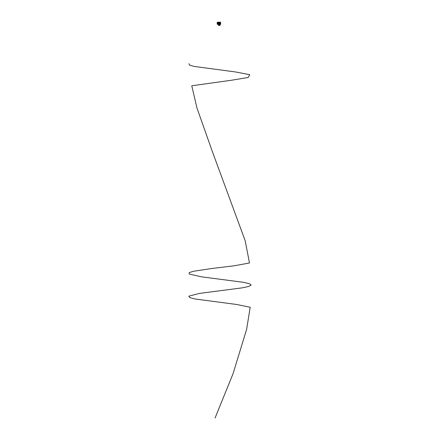 <?xml version="1.0" encoding="UTF-8"?>
<svg xmlns="http://www.w3.org/2000/svg" width="440" height="440" viewBox="0 0 440 440"><rect width="100%" height="100%" fill="white"/><g stroke="black" fill="none" stroke-linecap="round" stroke-linejoin="round"><path stroke-width="0.33" stroke-dasharray="2.2 1.65" d="M219.819 24.326L219.934 23.337L219.951 24.365L220.204 24.189L220.16 22.418L219.918 23.172M219.808 22.237L218.174 22.33L218.394 23.348L219.736 23.177M219.808 22.308L219.934 23.139M218.636 23.898L219.918 23.716L218.262 23.722M219.323 23.826L218.493 23.898M218.614 22.798L219.918 22.803L218.422 22.649M219.626 23.26L218.466 23.293L219.736 23.199M218.174 24.343L218.174 23.386L218.18 24.371L218.818 24.217L218.361 24.299M219.835 23.722L218.493 23.87M218.18 24.107L218.845 24.118L218.262 24.261M219.588 23.43L218.444 23.485M219.835 23.568L218.257 23.568M219.736 23.375L219.819 22.226M218.818 24.338L218.581 24.074L219.247 24.03L218.691 23.991L219.676 23.997L218.422 24.112M219.252 24.101L218.845 24.184L219.252 24.101M218.537 22.446L219.918 22.429L218.537 22.446M219.918 22.446L218.18 22.429M219.544 23.144L218.521 23.1M219.665 23.105L218.559 23.105L219.588 23.128M218.18 22.842L219.918 22.842L218.262 22.809M218.257 22.99L219.918 22.99L218.262 22.957M219.538 22.253L218.559 22.253M218.174 23.139L218.174 22.33L219.934 22.33L220.077 23.408L220.204 22.369L220.369 24.085M219.676 22.44L218.422 22.44M218.801 22.726L218.493 22.655M218.845 23.749L219.247 23.865L218.845 23.749M219.351 23.898L218.642 23.903M219.291 22.369L219.604 22.369L219.291 22.369M219.252 22.369L218.851 22.523L219.252 22.369M218.818 24.299L218.257 24.299M218.361 23.204L219.632 23.265M219.736 22.215L218.361 22.215M219.538 23.447L218.559 23.447M219.544 23.139L218.554 23.139M219.835 22.297L218.262 22.297M219.835 23.749L218.262 23.749M219.835 23.595L218.262 23.595M219.835 22.253L218.257 22.253M218.878 24.442L219.775 24.442L218.878 24.563M219.786 24.101L219.824 24.442M220.825 23.37L220.457 23.128L220.457 23.43L220.462 23.073L220.479 24.558L220.325 23.386M220.847 23.342L220.506 23.37M220.534 23.942L220.534 23.276L220.512 23.958M220.391 24.552L220.391 22.006M220.479 22.363L220.16 22.556L220.325 23.172M220.534 23.276L220.534 22.616L220.512 23.276M220.479 22L220.479 23.276L220.479 22M220.479 22.181L220.369 23.716M220.127 23.375L220.11 24.14L219.951 23.144M219.819 22.319L220.209 22.374M219.951 22.413L220.369 22.413M220.154 23.166L220.121 22.418L220.154 23.166M217.602 22.434L217.173 22.798L217.173 22.473L217.173 24.09L217.602 24.244L217.212 24.14L217.212 23.177L217.613 23.177L217.217 23.122L217.641 23.166L217.217 23.133L217.217 22.539L217.641 22.198M217.179 24.063L217.173 22.627L217.217 24.14M217.179 23.986L217.179 23.172M217.173 22.753L217.173 22.473M217.602 23.111L217.613 24.25L217.217 24.167L217.641 24.266L217.641 23.166M217.641 23.172L217.602 24.277M218.174 24.393L218.174 22.16M218.674 25.151L218.565 24.69L219.962 24.563L220.011 25.168L220.022 24.618L218.554 24.563L218.504 25.262L218.504 24.701M218.504 25.262L219.995 25.201M218.532 25.273L219.995 25.273M219.676 25.102L219.676 24.816L219.676 25.102M219.522 25.438L219.065 25.438L219.522 25.454M219.406 25.399L219.94 25.163M219.989 25.427L218.537 25.366M218.57 24.794L218.554 25.438L220.039 25.399M220 24.844L219.989 25.366L218.537 25.416L219.973 25.438M219.632 25.438L218.9 25.454L219.632 25.438M218.488 25.399L219.395 25.289M218.488 25.306L218.46 24.706M220.066 24.706L220.039 25.306M218.642 25.179L219.868 25.201M218.933 24.563L218.922 24.184M220.204 23.232L220.204 22.71M220.204 23.843L220.204 23.32M220.127 22.434L220.127 23.172M217.938 24.387L217.938 22.165M219.962 24.69L219.962 25.19L218.565 25.19"/><path stroke-width="0.66" d="M219.351 23.87L218.422 23.903M218.636 23.87L219.351 23.898M219.907 24.239L220.204 22.369L219.934 23.139L218.394 23.204L219.736 23.375M219.835 22.836L218.18 22.842M219.604 22.682L218.493 22.682M219.835 22.99L218.257 22.99M219.835 22.253L218.262 22.253M218.444 23.067L219.577 23.1M219.676 24.101L219.824 24.442L220.204 24.189L220.127 23.381M218.394 23.353L219.632 23.293L218.394 23.348M218.257 23.568L219.918 23.562L218.262 23.595M218.262 23.722L219.918 23.716L218.262 23.749M218.51 23.43L219.654 23.452M219.604 22.655L218.493 22.655M218.922 24.184L219.775 24.442L218.867 24.184L218.933 24.563M218.818 24.184L218.361 24.343M218.818 24.261L218.262 24.261M218.818 24.299L218.257 24.299M219.934 23.139L220.077 24.217M219.538 22.253L218.559 22.253M219.736 22.215L218.361 22.215M219.544 23.144L218.51 23.128M219.577 23.457L218.521 23.457M219.835 22.957L218.262 22.957M219.835 22.809L218.262 22.809M219.835 22.297L218.262 22.297M220.209 24.178L220.369 22.181M220.534 23.276L220.512 22.594L220.534 23.276M220.479 24.558L220.479 22L220.369 24.536M220.369 23.188L220.204 22.71L220.204 23.232M220.292 23.716L220.292 22.842M220.077 22.336L219.951 23.144M219.951 22.187L220.369 22.33M217.602 23.111L217.217 23.172L217.641 23.166L217.641 24.266L217.173 24.167L217.173 22.473M217.173 23.969L217.173 23.073M217.173 23.161L217.602 23.172L217.212 23.177L217.212 24.14L217.613 24.244L217.173 24.068M217.173 22.743L217.602 22.434L217.173 22.583M217.641 22.401L217.173 22.594M217.938 22.165L218.174 24.393L217.938 22.165L217.641 22.198M217.217 24.14L217.602 24.272L217.641 23.166M217.602 24.277L217.641 23.172M217.217 23.122L217.217 22.539M218.554 24.563L220.066 24.706L218.46 24.805L218.554 25.427L218.532 25.075L220 24.844L219.973 25.438L218.554 25.438L219.973 25.427L219.995 25.075M220.022 24.618L218.488 24.794M220.066 24.805L219.819 25.421M219.929 24.816L218.598 24.816M218.9 25.438L219.632 25.438M215.061 418L233.046 373.703L246.609 329.406L250.201 307.263L236.748 304.491L194.865 298.958L189.756 297.572L188.821 296.186L199.413 293.42L241.967 287.881L248.556 286.495L251.18 285.115L249.475 283.729L243.678 282.343L201.377 276.81L189.195 274.038L189.189 272.657L193.441 271.271L211.849 268.505L234.575 265.733L249.469 262.966L245.212 240.818L212.591 152.224L196.933 107.932L191.769 85.784L231.44 80.245L248.155 77.479L249.777 74.707L235.433 71.94L193.974 66.402L189.387 65.021L189.024 63.635M219.775 24.563L219.786 24.101M220.479 22L220.391 24.552M220.204 23.32L220.204 23.843M220.847 23.199L220.534 23.177M217.173 24.167L217.938 24.387"/></g></svg>
